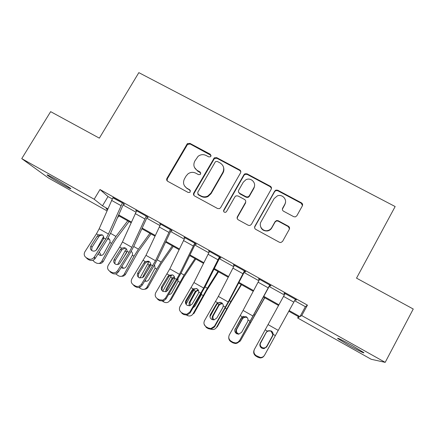 <?xml version="1.0" encoding="UTF-8"?>
<svg xmlns="http://www.w3.org/2000/svg" width="435" height="435" viewBox="0 0 435 435"><rect width="100%" height="100%" fill="white"/><g stroke="black" fill="none" stroke-linecap="round" stroke-linejoin="round"><path stroke-width="0.65" d="M210.893 156.285L210.312 154.24L189.932 143.371L187.262 143.789L166.942 178.366C166.382 179.59 166.643 180.574 167.736 181.319L188.148 192.46L189.725 192.417L190.28 191.851L189.709 189.769L187.055 188.322C183.537 185.914 182.673 182.749 184.462 178.839L186.131 175.968L188.007 173.848C190.525 172.102 193.135 171.885 195.842 173.19L198.496 174.62L200.149 174.522L200.622 174.011L200.046 171.945L197.392 170.515C193.874 168.127 193.004 164.995 194.782 161.108L198.05 156.355C200.589 154.441 203.281 154.148 206.119 155.48L208.773 156.894L210.48 156.747L210.893 156.285M211.089 155.42L190.187 144.012L187.528 144.436L167.279 178.899L167.154 180.857M190.427 190.65L187.055 188.322M200.801 172.983L197.626 171.075L197.392 170.515M348.908 345.336L338.006 338.696C335.646 336.88 343.617 340.719 352.54 345.738L363.519 352.421C365.873 354.264 357.499 350.18 348.908 345.336M63.091 184.891C55.544 180.601 50.302 177.382 47.377 175.24C46.153 174.136 48.617 175.289 54.756 178.693C62.439 183.064 67.702 186.294 70.541 188.382C71.699 189.459 69.219 188.295 63.091 184.891M293.712 216.673L295.327 216.902L296.828 215.793L302.352 205.875C302.89 204.619 302.586 203.607 301.428 202.835L277.78 190.225L275.888 190.095L274.697 191.101L254.856 226.298C254.301 227.554 254.6 228.576 255.742 229.354L279.433 242.284L280.825 242.556L282.565 241.403L289.297 229.31C289.846 228.043 289.536 227.021 288.383 226.238L278.215 220.741L276.6 220.518L275.105 221.627L271.766 227.587C270.809 229.207 269.395 230.207 267.53 230.593C262.68 231.703 258.461 225.928 261.054 221.768L274.115 198.577L277.459 195.821C282.429 193.874 287.606 199.823 284.811 204.309L282.641 208.175C282.097 209.425 282.402 210.442 283.549 211.214L293.712 216.673M106.966 210.861L48.459 177.997L21.75 158.628L50.645 111.648L99.349 138.156L138.836 72.64L395.154 206.549L356.526 278.144L413.25 309.019L385.187 362.36L371.18 359.272L297.654 317.974L299.193 317.071L288.775 311.226M21.75 158.628L94.194 199.241L102.497 205.831L107.847 208.833M294.62 300.694L305.381 306.697L307.442 305.131L99.996 189.524L94.194 199.241M307.442 305.131L301.738 315.582L385.187 362.36M240.539 172.864C241.088 171.64 240.8 170.65 239.68 169.9L216.733 157.66L214.314 157.845L193.76 192.988C193.2 194.217 193.472 195.212 194.581 195.973L217.571 208.517L219.474 208.642L220.643 207.642L240.539 172.864M247.026 173.821L270.32 186.245C271.462 187.006 271.755 188.002 271.212 189.247L251.37 224.395L249.886 225.499L248.265 225.276L238.249 219.805C237.113 219.033 236.825 218.022 237.379 216.771L245.47 202.525C246.02 201.285 245.731 200.279 244.6 199.513L237.999 195.951L236.02 195.859L234.927 196.827L226.494 211.6L225.629 212.318C223.976 212.421 223.351 211.682 223.742 210.1L243.97 174.696L244.883 173.815L247.026 173.821L247.096 174.375L270.309 186.756L270.32 186.245M99.996 189.524L108 196.571L112.219 198.925M123.083 204.988L135.921 212.149M146.704 218.169L159.911 225.537M170.607 231.502L184.19 239.081M194.798 245.003L208.767 252.795M219.283 258.662L233.644 266.671M244.073 272.489L258.83 280.727M269.162 286.491L284.332 294.952M86.217 257.64L87.326 258.874L89.175 259.94L88.082 258.711L86.217 257.64C84.107 256.106 83.667 254.143 84.907 251.74L96.45 233.812L99.164 228.772L112.953 197.599L122.404 202.862L108.44 234.035L105.721 239.087L94.216 257.096L95.265 258.341L106.667 240.463L110.718 232.948L123.192 204.749L123.594 203.966L124.535 204.488L123.35 203.395L112.834 197.811M109.642 271.141L110.572 272.277L112.442 273.359L111.529 272.228L109.642 271.141C107.499 269.597 107.043 267.607 108.266 265.181L119.707 247.042L122.442 241.98L136.661 210.812L146.225 216.146L131.827 247.303L129.081 252.382L117.689 270.597L118.548 271.739L129.847 253.659L133.931 246.107L146.812 217.924L147.226 217.141L148.172 217.669L147.182 216.679L135.709 210.279L136.519 211.062M133.344 284.811L134.089 285.844L135.981 286.937L135.252 285.915L133.344 284.811C131.18 283.245 130.696 281.233 131.903 278.775L145.991 255.34L160.656 224.188L170.33 229.582L155.491 260.734L141.44 284.262L142.114 285.3L153.305 267.008L157.421 259.418L170.721 231.262L171.134 230.474L172.097 231.012L171.303 230.126L159.689 223.65L160.482 224.487M157.339 298.644L157.889 299.568L159.803 300.677L159.27 299.758L157.339 298.644C155.143 297.062 154.637 295.022 155.828 292.537L169.824 268.863L184.935 237.727L194.733 243.187L179.437 274.316L165.474 298.089L165.958 299.019L181.194 272.892L195.337 243.97L196.31 244.513L195.717 243.736L183.961 237.184L184.744 238.065M181.623 312.645L181.977 313.461L183.918 314.581L183.575 313.776L181.623 312.645C179.394 311.041 178.867 308.981 180.036 306.468L193.945 282.549L209.518 251.43L219.436 256.96L203.678 288.068L189.807 312.085L190.095 312.906L205.244 286.524L219.833 257.629L220.817 258.178L220.431 257.509L208.528 250.875L209.327 251.767M206.201 326.821L206.353 327.522L208.316 328.653L208.18 327.963L206.201 326.821C203.944 325.195 203.39 323.113 204.548 320.568L218.359 296.404L234.4 265.301L244.437 270.896L228.206 301.988L214.433 326.255L214.52 326.962L229.588 300.319L244.628 271.451L245.628 272.011L245.443 271.456L233.399 264.741L234.209 265.644M231.083 341.165L231.034 341.758L233.019 342.9L233.089 342.323L231.083 341.165C228.794 339.523 228.217 337.413 229.354 334.841L243.073 310.421L259.592 279.346L269.754 285.012L239.245 341.192L269.727 285.447L270.739 286.012L270.771 285.577L258.575 278.781L258.646 279.27L259.401 279.689M295.196 299.65L296.159 300.188L296.42 299.873L284.066 292.989L283.919 293.364L284.903 293.908M298.394 316.626L297.654 317.974M107.554 209.512L106.102 208.697L107.44 209.762M278.558 305.49L263.496 297.034M253.224 291.276L238.576 283.049M228.206 277.231L213.96 269.232M203.488 263.354L189.638 255.584M179.068 249.652L165.605 242.094M154.942 236.113L141.859 228.767M131.104 222.731L118.391 215.597M289.15 310.557L299.96 316.62L301.738 315.582M118.69 214.917L131.408 222.057M142.169 228.092L155.257 235.433M165.925 241.42L179.394 248.978M189.964 254.91L203.819 262.68M214.297 268.558L228.549 276.557M238.924 282.38L253.583 290.602M263.855 296.365L278.922 304.821M198.458 194.815L198.153 194.652M302.488 204.037L302.309 204.358M301.792 203.64L301.999 203.27M108 196.571L102.497 205.831M305.381 306.697L299.96 316.62M184.652 238.01L184.848 237.673M209.017 251.599L209.213 251.256M233.682 265.35L233.872 265.007M258.646 279.27L258.836 278.922M283.919 293.364L284.109 293.016M296.159 300.188L296.355 299.84M194.499 167.502L197.626 171.075M184.478 185.859L187.327 188.823M240.827 171.749L239.772 170.466L216.902 158.264L214.488 158.449L194.005 193.472L193.836 195.304M217.321 161.461L215.651 161.575L215.194 162.07L197.697 192.346L198.273 194.434L201.084 195.967C203.292 197.088 205.532 197.115 207.81 196.049L210.866 193.173L222.818 172.407C224.58 168.492 223.682 165.343 220.132 162.962L217.321 161.461M197.773 193.999L198.273 194.434M223.606 167.573C224.134 169.438 223.922 171.232 222.97 172.961L211.057 193.657L208.012 196.528C205.739 197.588 203.504 197.561 201.307 196.441L198.501 194.913M271.473 188.502L270.309 186.756M245.753 201.345L245.541 202.982L237.483 217.179L237.216 218.598M247.096 174.375L244.959 174.37L244.046 175.245L223.889 210.529L223.71 211.573M253.817 187.828C256.824 183.081 250.864 177.029 245.895 179.747L243.285 182.183L238.684 190.242C238.13 191.482 238.418 192.477 239.544 193.238L246.145 196.794L248.064 196.914L249.222 195.919L253.817 187.828L253.861 188.333L249.282 196.397L249.222 195.919M238.494 191.982L239.544 193.238M249.282 196.397L248.129 197.387L246.215 197.272L239.636 193.727M285.463 202.492L284.746 204.76L282.364 209.197M260.315 225.21C260.935 229.283 263.344 231.197 267.53 230.963C269.39 230.577 270.793 229.577 271.744 227.962L271.766 227.587M289.482 228.875L288.307 226.619L278.177 221.138L276.568 220.915L275.078 222.019L271.744 227.962M302.477 205.608L301.308 203.297L277.742 190.726L275.855 190.595L274.664 191.601L254.894 226.673L254.611 227.82M103.557 236.575L96.081 250.255M118.918 215.891L117.368 217.908M127.721 220.828L115.96 236.422L111.518 243.366L101.768 261.294L103.383 261.304C102.35 262.974 100.887 263.67 99.006 263.392M129.043 221.573L115.998 238.918L113.062 243.518L103.383 261.304M108.435 238.413C109.848 239.364 110.327 240.702 109.859 242.42L103.796 253.687C102.644 255.388 101.154 255.834 99.327 255.024L98.136 253.839M101.768 261.294C100.327 263.42 98.462 263.974 96.184 262.952L94.406 261.93L92.818 260.26M99.316 251.985L100.958 255.079M109.473 239.359L107.57 239M102.383 234.992L99.881 235.591L98.767 236.722L97.233 236.129L90.904 245.982L91.97 247.303L98.767 236.722M91.97 247.303L91.693 250.5M95.265 258.341L94.939 258.787C93.237 260.565 91.317 260.946 89.175 259.94M88.082 258.711C90.235 259.728 92.171 259.336 93.889 257.553L94.216 257.096M97.233 236.129L98.446 234.943L102.078 234.797C103.242 235.525 103.791 236.575 103.72 237.945L103.171 239.511L96.646 249.679C95.281 251.158 93.721 251.484 91.959 250.669C90.273 249.456 89.92 247.89 90.904 245.982M126.275 248.782L117.651 264.513M149.896 233.28L138.422 249.157L134.023 256.177L124.203 274.202L125.65 274.104C124.709 275.654 123.366 276.372 121.604 276.258M151.037 233.916L138.303 251.577L125.65 274.104M131.212 251.386C132.403 252.382 132.778 253.665 132.343 255.22L126.237 266.546C125.073 268.259 123.573 268.7 121.724 267.878L121.196 267.503M124.203 274.202C122.752 276.339 120.87 276.888 118.565 275.855L115.607 273.822M123.687 257.33L126.661 251.985L124.992 251.033M121.871 266.421L123.192 267.835M149.036 261.495L139.945 278.052M172.32 245.862L161.14 262.033L156.785 269.134L146.894 287.252L148.166 287.056C147.34 288.448 146.133 289.177 144.545 289.237M173.271 246.4L160.863 264.377L148.166 287.056M142.68 277.622L143.099 276.209L148.977 265.432L150.662 264.012M154.55 264.904L155.083 268.167L148.933 279.553C147.889 281.146 146.486 281.641 144.714 281.048M146.894 287.252C145.431 289.4 143.534 289.949 141.201 288.905L138.819 287.47M150.581 265.247L146.698 271.891M145.138 280.352L145.671 280.733M171.765 274.844L162.744 291.287M223.775 210.197L223.568 210.551M195 258.591L184.114 275.056L169.846 300.454L170.944 300.15L183.673 277.329L195.761 259.021M165.648 291.793L165.991 289.329L171.912 278.492L174.141 276.791L174.478 277.177M178.029 278.835L177.828 281.864L171.896 292.712C171.156 293.929 170.09 294.517 168.688 294.468M169.846 300.454C168.372 302.613 166.453 303.162 164.093 302.102L162.576 301.227M174.549 277.541L172.543 279.188L167.122 289.112L166.735 291.325M187.039 144.518L187.545 143.55M125.536 248.135L122.268 249.342L121.865 249.875L120.517 249.391L114.242 259.352L115.128 260.576L121.865 249.875M115.128 260.576L114.851 263.746M118.548 271.739L117.455 272.946C115.824 274.093 114.155 274.229 112.442 273.359M111.529 272.228C113.252 273.109 114.938 272.973 116.585 271.815L117.689 270.597M120.517 249.391L121.724 248.189L124.307 247.656L125.383 248.048C126.558 248.776 127.118 249.837 127.058 251.229L126.52 252.811L119.494 263.681C118.168 264.676 116.787 264.817 115.351 264.099C113.638 262.865 113.269 261.283 114.242 259.352M171.134 230.474L171.325 230.148M148.928 261.43L145.633 262.642L145.23 263.18L144.072 262.805L137.857 272.881L138.564 274.006L145.23 263.18M138.564 274.006L138.265 277.095M142.114 285.3L140.249 287.018C138.787 287.704 137.362 287.676 135.981 286.937M135.252 285.915C136.65 286.66 138.08 286.687 139.553 285.996L141.44 284.262M144.072 262.805L145.274 261.593L148.357 261.179L148.966 261.451C150.151 262.191 150.722 263.262 150.679 264.665L150.151 266.269L143.952 276.372L142.598 277.671L139.021 277.682C137.291 276.437 136.9 274.838 137.857 272.881M240.185 170.27L240.011 170.612M195.337 243.97L195.532 243.633M172.548 274.876L169.28 276.1L168.878 276.644L167.915 276.383L161.76 286.578L162.271 287.595L168.878 276.644M162.271 287.595L161.929 290.504M165.958 299.019L163.413 301.042L159.803 300.677M159.27 299.758L162.907 300.128L165.474 298.089M167.915 276.383L169.112 275.159L172.831 275.018C174.033 275.763 174.614 276.85 174.576 278.269L174.065 279.884L167.926 290.107L166.045 291.673L162.978 291.434C161.222 290.172 160.814 288.552 161.76 286.578M194.543 288.742L186.044 304.25M217.935 271.467L207.359 288.231L193.064 313.814L193.983 313.401L206.75 290.422L218.5 271.783M189.073 305.827L189.149 302.597L195.114 291.706L197.805 289.922L198.224 290.52L196.653 291.086L195.56 292.298L190.095 302.276L190.117 305.664M201.541 293.369L201.095 295.109L195.119 306.017L193.189 307.627M193.064 313.814C191.579 315.984 189.644 316.528 187.257 315.457L186.713 315.141M193.309 307.42L193.836 307.338M219.833 257.629L220.023 257.286M253.844 188.132L254.285 187.414M254.578 186.202L254.35 186.571M196.354 288.465L193.205 289.721L192.808 290.27L192.042 290.123L185.952 300.438L186.267 301.346L192.808 290.27M186.267 301.346L185.848 303.918M190.095 312.906L186.996 315.098L183.918 314.581M183.575 313.776L186.68 314.293L189.807 312.085M192.042 290.123L193.232 288.883L196.979 288.748C198.197 289.503 198.79 290.596 198.768 292.032L198.268 293.668L192.194 304.011L189.867 305.729L187.224 305.354C185.446 304.076 185.022 302.439 185.952 300.438M214.656 308.159L209.969 316.707M284.996 204.271L284.756 204.7M241.137 284.49L230.871 301.564L216.554 327.327L217.288 326.799L230.093 303.668L241.496 284.691M213.618 319.388L212.856 319.85C212.019 318.621 211.927 317.343 212.574 316.022L218.952 304.522L221.627 303.266L221.855 303.76L219.941 304.342L218.838 305.56L213.34 315.587C212.699 316.903 212.786 318.164 213.618 319.388L214.074 319.888L211.769 319.437C209.964 318.148 209.523 316.49 210.437 314.467L210.556 315.266L217.021 304.06L216.461 304.032L210.437 314.467M210.687 328.963L210.959 329.105M211.198 329.213C213.46 329.942 215.243 329.311 216.554 327.327M264.6 297.66L240.316 340.996L264.757 297.747M236.901 333.846L236.7 333.623C235.732 332.362 235.591 331.019 236.276 329.605L242.697 318.045L245.639 316.789L245.677 317.18L243.502 317.751L242.393 318.975L236.852 329.056C236.172 330.459 236.314 331.791 237.271 333.047L238.956 334.151M236.95 343.199L240.316 340.996M247.123 317.621L245.677 317.18M259.874 344.444L266.35 332.269L268.4 330.6M271.206 330.943C272.729 331.987 273.262 333.4 272.81 335.184L266.443 346.885L272.544 335.798M266.443 346.885L264.203 348.582M272.364 336.043L272.805 334.428L270.994 331.193L269.722 330.763L267.34 331.318L266.22 332.541L260.641 342.682C259.934 344.161 260.114 345.542 261.174 346.82L262.022 347.494C263.985 348.375 265.567 347.946 266.775 346.195M244.628 271.451L244.818 271.108M220.213 302.216L217.418 303.505L217.021 304.06M206.353 327.522L204.151 324.287M214.52 326.962L210.98 329.241L208.316 328.653M208.18 327.963L210.866 328.55L214.433 326.255M216.461 304.032L217.647 302.776L221.426 302.64C222.655 303.407 223.258 304.511 223.247 305.963L222.763 307.621L216.755 318.083L214.069 319.888M269.727 285.447L269.917 285.104M288.949 226.668L288.786 226.961M302.57 204.309L302.407 204.613M243.725 316.288L241.18 318.11L235.134 329.355L241.534 318.018M231.034 341.758C229.37 340.687 228.609 339.169 228.756 337.196M239.245 341.192C238.358 342.655 237.059 343.433 235.351 343.514L233.019 342.9M233.089 342.323L235.444 342.938C237.162 342.856 238.467 342.073 239.364 340.6M241.18 318.11L242.36 316.838L246.166 316.707C247.406 317.479 248.032 318.599 248.032 320.062L247.553 321.742L241.615 332.329L238.636 334.183L236.613 333.699C234.786 332.389 234.318 330.714 235.221 328.664M256.275 355.694C253.953 354.025 253.355 351.893 254.47 349.289L285.094 293.565L295.387 299.302L264.605 355.118C263.648 356.705 262.245 357.494 260.396 357.478L256.275 355.694L256.014 356.162L258.026 357.325L258.303 356.863M256.014 356.162C253.714 354.514 253.116 352.399 254.219 349.816M266.41 332.019L260.217 343.231M260.152 343.373L266.34 332.144M266.47 347.228L272.74 335.787L266.785 346.749L263.567 348.631L261.767 348.136C259.907 346.809 259.423 345.113 260.309 343.041M264.165 355.776C263.202 357.238 261.848 357.956 260.097 357.934L258.026 357.325M266.198 332.356L267.378 331.073L271.212 330.943C272.468 331.726 273.104 332.857 273.115 334.341L272.653 336.032M210.502 154.849L210.312 154.24M189.97 190.264L189.709 189.769M200.269 172.499L200.046 171.945M167.279 178.899L166.942 178.366M187.191 144.877L186.925 144.235M190.187 144.012L189.932 143.371M194.005 193.472L193.76 192.988M213.879 159.128L213.699 158.53M216.902 158.264L216.733 157.66M239.772 170.466L239.68 169.9M201.307 196.441L201.084 195.967M211.057 193.657L210.866 193.173M222.97 172.961L222.818 172.407M237.483 217.179L237.379 216.771M245.541 202.982L245.47 202.525M223.889 210.529L223.742 210.1M244.046 175.245L243.97 174.696M246.215 197.272L246.145 196.794M282.587 208.615L282.641 208.175M284.746 204.76L284.811 204.309M275.078 222.019L275.105 221.627M278.177 221.138L278.215 220.741M288.307 226.619L288.383 226.238M254.894 226.673L254.856 226.298M274.664 191.601L274.697 191.101M277.742 190.726L277.78 190.225M301.308 203.297L301.428 202.835M111.518 243.366L109.859 242.42M115.96 236.422L110.539 233.35M103.519 238.81L102.589 238.282M103.72 237.945L105.721 239.087M96.45 233.812L98.446 234.943M99.164 228.772L108.44 234.035M111.539 200.356L120.979 205.624M134.023 256.177L132.343 255.22M138.422 249.157L133.746 246.504M156.785 269.134L155.083 268.167M161.14 262.033L157.231 259.82M149.341 264.899L147.644 263.931M143.099 276.209L144.105 276.127M149.787 266.231L148.977 265.432M179.807 282.239L178.089 281.26M184.114 275.056L180.998 273.289M172.276 277.954L170.563 276.981M165.991 289.329L167.122 289.112M172.543 279.188L171.912 278.492M127.058 251.229L129.081 252.382M119.707 247.042L121.724 248.189M122.442 241.98L131.827 247.303M135.225 213.58L144.779 218.914M150.679 264.665L152.723 265.834M143.235 260.434L145.274 261.593M145.991 255.34L155.491 260.734M159.199 226.967L168.872 232.366M174.576 278.269L176.648 279.449M167.045 273.979L169.112 275.159M169.824 268.863L179.437 274.316M183.461 240.511L193.254 245.982M203.096 295.495L201.356 294.506M207.359 288.231L205.043 286.921M195.478 291.162L193.744 290.178M189.149 302.597L190.095 302.276M195.56 292.298L195.114 291.706M198.768 292.032L200.867 293.228M191.144 287.693L193.232 288.883M193.945 282.549L203.678 288.068M208.022 254.23L217.93 259.76M226.657 308.91L225.303 308.143M230.871 301.564L229.381 300.715M218.952 304.522L217.337 303.603M212.574 316.022L213.34 315.587M218.838 305.56L218.582 305.071M250.495 322.482L249.907 322.15M254.654 315.049L254.013 314.679M242.697 318.045L241.844 317.555M236.276 329.605L236.852 329.056M242.393 318.975L242.328 318.589M260.255 343.346L260.641 342.682M266.22 332.541L266.35 332.269M223.247 305.963L225.373 307.17M215.532 301.575L217.647 302.776M218.359 296.404L228.206 301.988M232.888 268.112L242.915 273.713M248.032 320.062L250.179 321.286M240.218 315.62L242.36 316.838M243.073 310.421L253.039 316.076M258.058 282.163L268.21 287.834M273.115 334.341L275.29 335.575M265.209 329.839L267.378 331.073M268.085 324.613L278.177 330.339M283.538 296.393L293.821 302.135M266.508 347.173L266.785 346.749M338.006 338.696L338.18 338.376M47.377 175.24L47.556 174.941M187.528 144.436L187.262 143.789M214.488 158.449L214.314 157.845M208.012 196.528L207.81 196.049M248.129 197.387L248.064 196.914M244.959 174.37L244.883 173.815M267.53 230.963L267.53 230.593M276.568 220.915L276.6 220.518M275.855 190.595L275.888 190.095M99.881 235.591L98.364 234.998M94.939 258.787L93.889 257.553M125.476 248.102L124.307 247.656M117.455 272.946L116.585 271.815M140.249 287.018L139.553 285.996M163.413 301.042L162.907 300.128M186.996 315.098L186.68 314.293M236.7 333.623L237.271 333.047M260.859 347.407L261.174 346.82M269.722 330.763L269.874 330.491M210.98 329.241L210.866 328.55M235.351 343.514L235.444 342.938M260.097 357.934L260.396 357.478"/></g></svg>
